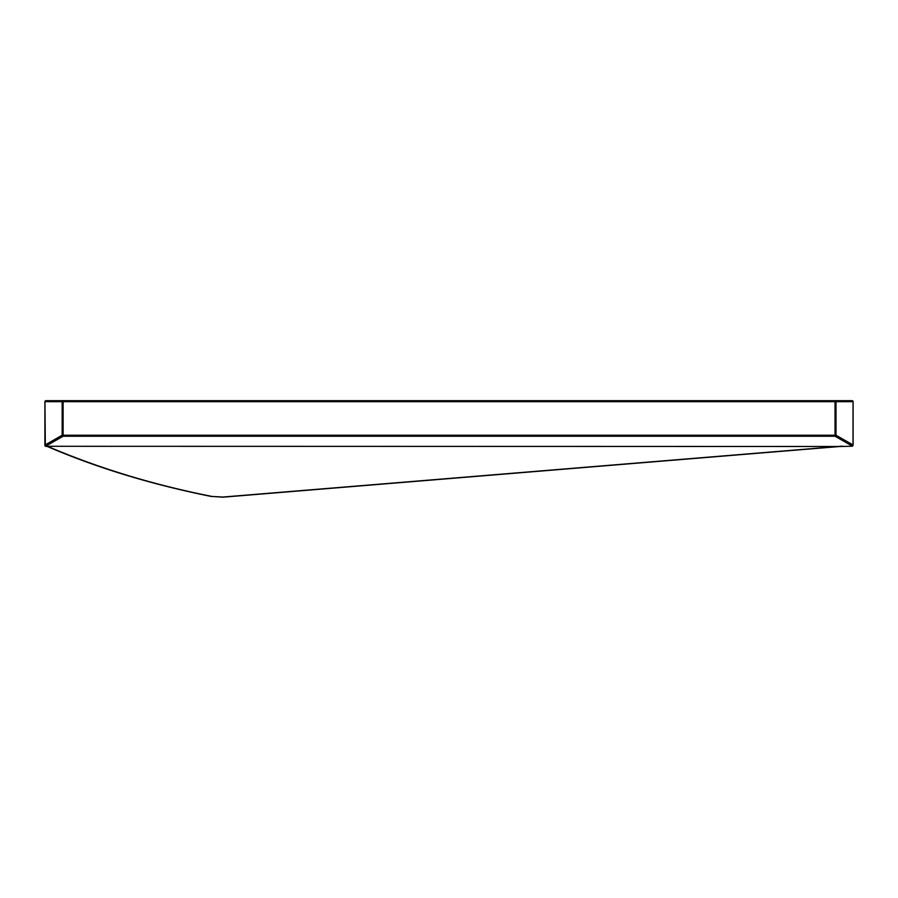 <?xml version="1.0" encoding="UTF-8"?>
<svg xmlns="http://www.w3.org/2000/svg" width="898" height="898" viewBox="0 0 898 898"><rect width="100%" height="100%" fill="white"/><g stroke="black" fill="none" stroke-linecap="round" stroke-linejoin="round"><path stroke-width="1.35" d="M700.552 400.676L682.862 400.676L700.552 400.676M839.136 446.553L852.483 446.194L835.039 436.226L63.118 436.226A1.01 0.943 -119.7 0 1 62.164 435.227L62.164 401.687A1.01 0.954 90 0 1 63.118 400.676L45.91 400.676A1.01 0.954 90 0 0 44.956 401.687L44.9 401.687A1.01 1.01 0 0 1 45.91 400.676L852.09 400.676A1.01 0.954 90 0 1 853.044 401.687L835.993 401.687L835.993 435.227L853.044 444.97L853.044 401.687M47.594 446.575L45.327 446.239L44.956 445.06L62.164 435.227L835.039 435.227L835.039 401.687L63.118 401.687L63.118 436.226L45.506 446.284M211.726 496.392L211.861 496.583C151.616 484.505 96.636 467.746 46.932 446.295L838.126 446.486M848.408 400.676L835.039 400.676A1.01 0.954 90 0 1 835.993 401.687L835.039 401.687L835.039 400.676M47.19 446.171C97.994 467.959 152.952 484.718 212.051 496.448L222.805 497.043L842.01 446.171M852.483 446.194L853.044 444.97L852.483 446.194M835.039 436.226A1.01 0.943 -60.3 0 0 835.993 435.227L835.039 435.227L835.039 436.226M45.327 446.239L44.956 401.687L63.118 401.687L63.118 400.676M842.795 446.261L222.884 497.189L212.051 496.448M853.1 445.374L853.1 401.687A1.01 1.01 0 0 0 852.09 400.676M44.9 401.687L44.9 445.464"/></g></svg>
